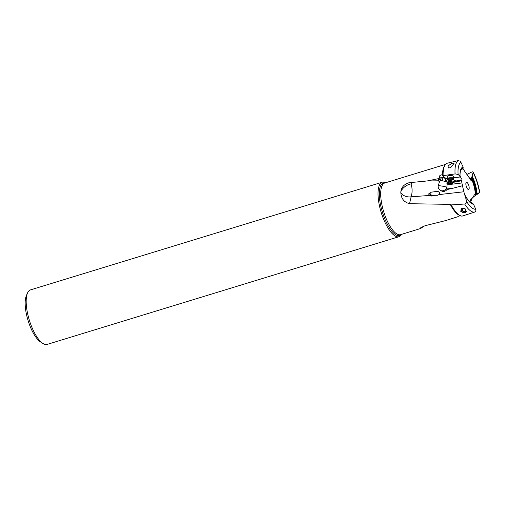 <?xml version="1.0" encoding="UTF-8"?>
<svg xmlns="http://www.w3.org/2000/svg" width="505" height="505" viewBox="0 0 505 505"><rect width="100%" height="100%" fill="white"/><g stroke="black" fill="none" stroke-linecap="round" stroke-linejoin="round"><path stroke-width="0.76" d="M460.364 171.384A17.618 6.167 -107 0 1 461.911 169.257A17.618 6.167 -107 0 1 463.072 168.96L469.606 178.297M459.828 176.586L460.005 176.232L458.098 174.44L455.087 173.916L442.481 175.727L442.071 174.964L441.143 174.806L439.817 175.645L439.066 178.271L438.542 178.631L427.06 180.973M454.083 181.604L461.4 180.209L460.989 179.42L461.28 178.316L460.055 176.15M461.4 180.209L462.441 185.733L453.25 188.163L446.818 188.965L447.02 184.83L461.942 182.968M438.542 178.631L438.346 180.796L427.053 180.973L412.118 182.419L411.051 183.902C412.427 188.321 412.452 192.62 411.114 196.805L429.439 195.454L428.676 194.829L430.992 192.222L437.98 191.256L439.71 192.853L438.883 194.614L463.912 191.767L462.441 185.733M463.912 191.767L464.568 195.006L464.171 194.273A17.618 6.167 -107 0 0 464.505 194.955M474.233 194.873L473.071 197.512L471.519 198.8L471.594 200.163L470.729 199.374C470.382 200.681 470.71 201.748 471.727 202.581L473.52 204.209L475.704 209.221C476.133 210.591 475.704 211.57 474.416 212.157L462.018 216.159A27.617 9.671 73 0 1 458.502 214.524A27.617 9.671 73 0 1 451.224 204.91L450.239 204.361L409.511 203.711C404.082 202.196 401.197 198.579 400.85 192.847L400.8 192.127A8.976 5.063 148.2 0 1 409.561 184.262A8.976 5.063 148.2 0 1 411.051 183.902M474.397 194.804L476.569 193.888A18.767 6.571 73 0 0 471.91 176.819L473.21 172.091C476.411 178.518 478.595 185.354 479.75 192.607M470.048 178.581L471.039 178.095L471.91 176.819M471.039 178.095L471.291 180.582L470.572 180.026L469.732 177.76L469.29 177.949M469.498 178.265L469.732 177.76M466.361 186.572A3.762 1.319 73 0 0 468.331 189.501A3.762 1.319 73 0 0 468.697 185.24A3.762 1.319 73 0 0 466.178 182.475A3.762 1.319 73 0 0 466.361 186.572M463.072 168.96L463.117 167.004L460.895 162.225A24.739 8.661 73 0 0 458.098 174.44M460.895 162.225L459.916 161.089L458.022 160.622L447.462 163.172A27.617 9.671 73 0 0 447.417 163.178A27.617 9.671 73 0 0 446.603 163.519A27.617 9.671 73 0 0 444.028 167.243A27.617 9.671 73 0 0 443.119 175.405M459.979 176.472L460.005 176.232A19.373 6.786 -107 0 1 462.422 167.269A19.373 6.786 -107 0 1 462.435 167.262A19.373 6.786 -107 0 1 463.117 167.004M446.698 180.954L445.599 180.84L444.716 178.057L446.982 178.637A3.51 1.18 -177.7 0 0 446.944 178.581L444.4 177.533L442.481 175.727M446.982 178.637L447.695 178.549M453.338 177.848L459.821 177.04M453.357 177.375A3.365 1.13 -177.7 0 0 451.268 175.557A3.365 1.13 -177.7 0 0 449.974 175.5A3.365 1.13 -177.7 0 0 449.134 175.563A3.365 1.13 -177.7 0 0 447.746 177.154M455.289 180.133L454.008 180.247M444.798 178.05A1.685 0.701 -97.1 0 1 445.681 180.26A1.685 0.701 -97.1 0 1 445.599 180.84M461.103 179.988L455.314 181.118L455.289 180.411A1.906 1.698 -70.7 0 0 455.257 180.133M455.314 181.118L454.09 181.548M447.02 184.83L446.925 183.567L447.563 182.652M438.346 180.796L439.52 181.825L438.144 185.695C438.012 187.664 438.757 189.242 440.379 190.429L441.793 191.092C443.826 191.824 445.555 191.313 446.969 189.571L453.25 188.163M400.85 192.847A8.976 6.716 7.9 0 0 411.114 196.811L409.511 203.711M438.883 194.614L437.829 195.258L429.439 195.454M464.568 195.006L465.168 195.473M474.416 212.157A27.175 9.519 -107 0 1 464.663 204.014L466.399 202.953L465.559 196.098A19.373 6.786 -107 0 0 473.52 204.209M464.663 204.014L451.224 204.91M465.919 212.321L464.84 208.552L461.172 208.691L460.781 211.406L463.596 212.933L465.919 212.321A2.916 2.86 49.9 0 1 465.875 212.352M466.399 202.953L466.626 201.514A24.739 8.661 73 0 0 475.704 209.221M466.279 199.778L466.626 201.514M471.594 200.163L470.546 200.504M473.071 197.512L472.642 197.67M420.053 228.525L420.469 228.563C419.276 228.437 420.88 227.471 425.286 225.666L445.65 220.59L457.745 216.746C458.117 216.247 459.152 215.944 460.85 215.837M473.128 197.095L479.706 192.62L476.569 193.888M478.727 192.948L479.504 192.62A24.739 8.661 73 0 0 473.223 172.697C473.362 171.807 472.863 171.593 471.72 172.06L466.936 174.389M423.96 226.114L420.716 228.475A8.976 7.739 -56.5 0 1 420.665 227.812M448.389 165.672L448.049 166.776L448.566 167.982L450.649 167.673L454.02 163.437L452.095 163.159L448.389 165.672M451.786 177.343A2.803 0.941 -177.7 0 0 453.389 176.554A2.803 0.941 -177.7 0 0 451.217 175.551M450.031 175.5A2.803 0.941 -177.7 0 0 449.381 175.551A2.803 0.941 -177.7 0 0 447.784 176.333L447.689 178.587A2.803 0.941 2.3 0 1 449.292 177.804A2.803 0.941 2.3 0 1 453.301 178.814L453.389 176.554M412.118 182.419L408.684 182.842C403.861 184.451 401.235 187.551 400.8 192.127M401.652 234.32A28.507 9.98 -107 0 1 399.758 236.372A28.507 9.98 -107 0 1 399.038 236.681A28.507 9.98 -107 0 1 381.483 213.419A28.507 9.98 -107 0 1 381.628 182.482A28.507 9.98 -107 0 1 382.348 182.172A28.507 9.98 -107 0 1 385.833 182.665M382.348 182.172L30.508 289.883A28.507 9.98 73 0 0 29.782 290.192A28.507 9.98 73 0 0 27.541 292.95A28.507 9.98 73 0 0 29.303 320.063A28.507 9.98 73 0 0 43.02 343.514A28.507 9.98 73 0 0 47.192 344.397L399.038 236.681M27.541 292.95L26.424 295.469A26.26 9.197 73 0 0 28.046 320.448A26.26 9.197 73 0 0 40.684 342.049L43.02 343.514M431.276 195.99A2.355 1.521 65.3 0 0 428.846 193.724M429.25 193.289A2.803 1.812 -114.7 0 1 431.592 196.041M443.75 176.92L441.193 177.905L441.061 178.454L439.52 177.021M446.666 181.731A4.488 0.341 10.2 0 0 442.153 180.828A4.488 0.341 10.2 0 0 440.152 180.569L439.52 181.825M438.144 185.695A4.488 0.341 -169.8 0 1 441.225 185.966A4.488 0.341 -169.8 0 1 446.742 187.185L446.755 187.128M446.969 189.571L446.818 188.965M441.061 178.454L440.152 180.569L439.066 178.271M465.578 212.428A2.803 2.752 -130.1 0 0 466.475 211.469M461.917 208.256A2.803 2.752 -130.1 0 0 463.893 212.857M463.596 212.933A2.916 2.86 49.9 0 1 461.703 208.35M454.071 182.071L454.128 180.594A3.705 1.244 -177.7 0 0 454.058 180.335A3.705 1.244 -177.7 0 0 448.838 179.262A3.705 1.244 -177.7 0 0 446.818 180.045A3.705 1.244 -177.7 0 0 446.723 180.298L446.666 181.781A3.705 1.244 2.3 0 1 448.781 180.746A3.705 1.244 2.3 0 1 454.071 182.071A3.705 1.244 2.3 0 1 453.806 182.507L453.155 183.031A3.03 1.016 2.3 0 1 451.64 183.523A3.03 1.016 2.3 0 1 447.499 182.81A3.03 1.016 2.3 0 1 449.046 181.592A3.03 1.016 2.3 0 1 452.411 181.888A3.03 1.016 2.3 0 1 453.155 183.031M447.499 182.81L446.893 182.229A3.705 1.244 2.3 0 1 446.666 181.781M448.484 182.223L448.232 182.753L450.372 183.315L452.063 183.107L452.455 182.362L450.315 181.8L448.49 182.04M462.498 210.566A1.685 1.648 49.9 0 1 463.533 208.47A1.685 1.648 49.9 0 1 465.648 209.556A1.685 1.648 49.9 0 1 464.606 211.652A1.685 1.648 49.9 0 1 462.498 210.566M465.945 212.144A2.803 2.752 49.9 0 1 462.006 208.224M471.809 202.84A17.618 6.167 -107 0 1 469.719 201.943M471.064 177.924A17.618 6.167 -107 0 1 475.338 194.482M460.97 169.516A18.306 6.413 -107 0 1 461.974 168.525A18.306 6.413 -107 0 1 461.993 168.512A18.306 6.413 -107 0 1 462.971 168.215M446.925 183.567L448.427 183.283M454.039 182.21L461.646 180.765M450.959 204.645A27.333 9.57 73 0 0 458.256 214.335A27.333 9.57 73 0 0 458.382 214.429M465.459 195.814C468.665 201.741 470.881 203.048 471.55 203.307A18.767 6.571 73 0 0 473.021 203.711M472.345 203.42A18.306 6.413 -107 0 1 471.272 203.155M471.411 177.343A18.306 6.413 -107 0 1 475.906 194.223M445.555 164.384L384.791 182.987A27.011 9.462 73 0 0 384.103 183.283A27.011 9.462 73 0 0 384.097 183.29A27.011 9.462 73 0 0 383.977 212.611A27.011 9.462 73 0 0 400.604 234.642L420.495 228.55M443.977 167.389A27.333 9.57 73 0 0 443.933 167.54A27.333 9.57 73 0 0 443.024 175.525M442.55 175.721A27.011 9.462 -107 0 1 444.993 165.129M455.087 173.916A27.175 9.519 -107 0 1 458.022 160.622M463.173 167.647A18.767 6.571 73 0 0 462.346 167.925A18.767 6.571 73 0 0 462.334 167.931A18.767 6.571 73 0 0 461.115 169.232C460.301 170.646 459.954 173.013 460.061 176.333M460.484 215.736A27.011 9.462 -107 0 1 450.239 204.361M401.26 234.44A27.541 9.645 -107 0 1 400.332 235.185A27.541 9.645 -107 0 1 400.32 235.191A27.541 9.645 -107 0 1 383.005 214.057A27.541 9.645 -107 0 1 382.79 183.138A27.541 9.645 -107 0 1 382.803 183.132A27.541 9.645 -107 0 1 385.448 182.785M442.153 180.828A4.488 1.363 98.8 0 1 442.304 180.089A4.488 1.363 98.8 0 1 443.838 177.009M440.379 190.429A4.488 4.141 -41.2 0 0 441.515 190.776A4.488 4.141 -41.2 0 0 446.742 187.185L446.755 187.197M472.238 176.295A19.373 6.786 -107 0 1 477.086 193.636M453.301 178.814L453.37 179.136A2.954 0.991 -177.7 0 0 449.21 178.284A2.954 0.991 -177.7 0 0 447.594 178.909L447.689 178.587M448.756 182.002L448.724 182.911M451.748 183.1L451.779 182.204M450.58 183.246L450.637 181.806M449.785 183.195L449.829 181.996M453.37 179.136L454.058 180.335M447.594 178.909L446.818 180.045M448.718 182.002L448.699 182.438M452 182.204L451.981 182.684"/></g></svg>
